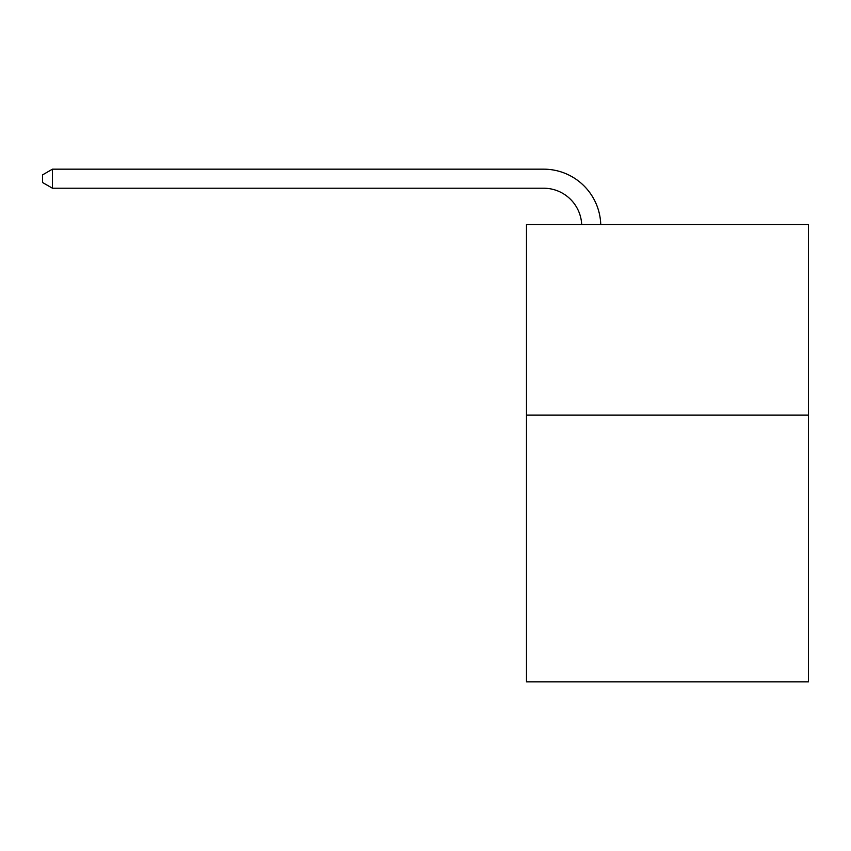 <?xml version="1.0" encoding="UTF-8"?>
<svg xmlns="http://www.w3.org/2000/svg" width="851" height="851" viewBox="0 0 851 851"><rect width="100%" height="100%" fill="white"/><g stroke="black" fill="none" stroke-linecap="round" stroke-linejoin="round"><path stroke-width="1.28" d="M808.45 415.097L808.45 681.832L526.482 681.832L526.482 224.579L808.45 224.579L808.45 415.097L526.482 415.097M581.69 224.579A38.104 38.104 0 0 0 543.619 188.22A38.104 38.104 0 0 1 581.69 224.579A38.104 38.104 0 0 0 543.619 188.22A38.104 38.104 0 0 1 581.69 224.579A38.104 38.104 0 0 0 543.619 188.22A38.104 38.104 0 0 1 581.69 224.579A38.104 38.104 0 0 0 543.619 188.22A38.104 38.104 0 0 1 581.69 224.579A38.104 38.104 0 0 0 543.619 188.22A38.104 38.104 0 0 1 581.69 224.579A38.104 38.104 0 0 0 543.619 188.22A38.104 38.104 0 0 1 581.69 224.579A38.104 38.104 0 0 0 543.619 188.22A38.104 38.104 0 0 1 581.69 224.579A38.104 38.104 0 0 0 543.619 188.22A38.104 38.104 0 0 1 581.69 224.579A38.104 38.104 0 0 0 543.619 188.22A38.104 38.104 0 0 1 581.69 224.579A38.104 38.104 0 0 0 543.619 188.22A38.104 38.104 0 0 1 581.69 224.579A38.104 38.104 0 0 0 543.619 188.22A38.104 38.104 0 0 1 581.69 224.579A38.104 38.104 0 0 0 543.619 188.22A38.104 38.104 0 0 1 581.69 224.579A38.104 38.104 0 0 0 543.619 188.22A38.104 38.104 0 0 1 581.69 224.579A38.104 38.104 0 0 0 543.619 188.22A38.104 38.104 0 0 1 581.69 224.579A38.104 38.104 0 0 0 543.619 188.22A38.104 38.104 0 0 1 581.69 224.579A38.104 38.104 0 0 0 543.619 188.22A38.104 38.104 0 0 1 581.69 224.579A38.104 38.104 0 0 0 543.619 188.22L52.454 188.22L42.55 182.508L42.55 174.891L52.454 169.168L543.619 169.168A57.155 57.155 0 0 1 600.753 224.579M52.454 169.168L543.619 169.168L52.454 169.168L543.619 169.168L52.454 169.168L543.619 169.168L52.454 169.168L543.619 169.168L52.454 169.168L543.619 169.168L52.454 169.168L543.619 169.168L52.454 169.168L543.619 169.168L52.454 169.168L543.619 169.168L52.454 169.168L543.619 169.168L52.454 169.168L543.619 169.168L52.454 169.168L543.619 169.168L52.454 169.168L543.619 169.168L52.454 169.168L543.619 169.168L52.454 169.168L543.619 169.168L52.454 169.168L543.619 169.168L52.454 169.168L543.619 169.168L52.454 169.168L52.454 188.22"/></g></svg>
